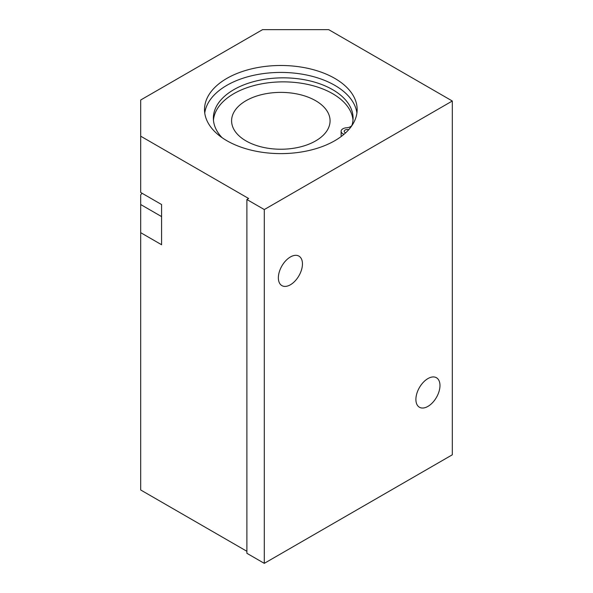 <?xml version="1.0" encoding="UTF-8"?>
<svg xmlns="http://www.w3.org/2000/svg" width="593" height="593" viewBox="0 0 593 593"><rect width="100%" height="100%" fill="white"/><g stroke="black" fill="none" stroke-linecap="round" stroke-linejoin="round"><path stroke-width="0.89" d="M246.888 553.299L246.888 199.507L264.293 209.559L264.293 563.35L246.888 553.299M142.053 193.259A24.617 14.217 120 0 1 140.697 194.815L140.697 232.678L161.585 244.739L161.585 204.533L140.697 192.473L140.697 136.19L248.63 198.499L246.888 199.507M204.748 113.018A76.319 44.06 180 0 1 254.427 75.148A76.319 44.06 180 0 1 334.8 85.333A76.319 44.06 180 0 1 356.919 113.018M334.8 78.395A76.319 44.06 180 0 1 357.149 109.557A76.319 44.06 180 0 1 280.83 153.617A76.319 44.06 180 0 1 204.511 109.557A76.319 44.06 180 0 1 251.625 68.847A76.319 44.06 180 0 1 334.8 78.395M302.452 263.915A17.034 9.829 -60 0 1 295.017 281.052A17.034 9.829 -60 0 1 281.89 285.618A17.034 9.829 -60 0 1 281.89 265.953A17.034 9.829 -60 0 1 298.924 256.117A17.034 9.829 -60 0 1 302.452 263.915M439.976 385.532A17.034 9.829 -60 0 1 432.542 402.669A17.034 9.829 -60 0 1 419.421 407.235A17.034 9.829 -60 0 1 419.421 387.57A17.034 9.829 -60 0 1 436.448 377.734A17.034 9.829 -60 0 1 439.976 385.532M140.697 232.678L140.697 489.981L246.888 551.29M140.697 136.19L140.697 100.002L262.551 29.65L328.707 29.65L452.303 101.01L264.293 209.559M264.293 563.35L452.303 454.801L452.303 101.01M315.646 100.706A49.241 28.427 0 0 0 261.987 94.546A49.241 28.427 0 0 0 231.596 120.809A49.241 28.427 0 0 0 280.83 149.236A49.241 28.427 0 0 0 330.071 120.809A49.241 28.427 0 0 0 315.646 100.706M345.66 132.81A3.076 1.779 180 0 1 345.096 132.55A3.076 1.779 180 0 1 344.192 131.29A3.076 1.779 180 0 1 348.691 129.719M343.984 134.3A6.152 3.551 180 0 1 341.116 131.29A6.152 3.551 180 0 1 346.668 127.754A6.152 3.551 0 0 0 352.131 124.804A69.855 40.331 0 0 0 353.087 118.17A69.855 40.331 0 0 0 283.224 77.839A69.855 40.331 0 0 0 213.369 118.17A69.855 40.331 0 0 0 222.086 137.68M213.458 120.179A69.855 40.331 180 0 1 283.224 81.864A69.855 40.331 180 0 1 352.998 120.179M341.116 131.29L341.116 135.315A6.152 3.551 0 0 0 341.39 136.368M140.697 204.533L161.585 216.593"/></g></svg>
